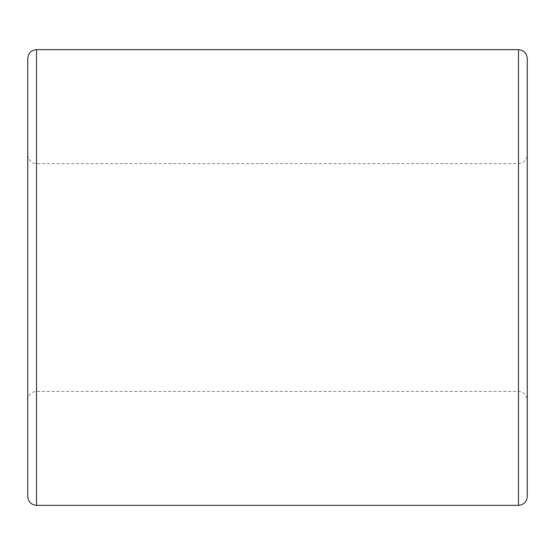 <?xml version="1.0" encoding="UTF-8"?>
<svg xmlns="http://www.w3.org/2000/svg" width="555" height="555" viewBox="0 0 555 555"><rect width="100%" height="100%" fill="white"/><g stroke="black" fill="none" stroke-linecap="round" stroke-linejoin="round"><path stroke-width="0.42" stroke-dasharray="2.77 2.08" d="M27.75 400.183L27.75 154.817L27.75 400.183C28.27 394.862 31.191 391.941 36.512 391.421L518.488 391.421C523.809 391.941 526.73 394.862 527.25 400.183L527.25 154.817L527.25 400.183M527.25 58.421L527.25 496.579M27.75 58.421L27.75 496.579M518.488 391.421L518.488 163.579L518.488 391.421M36.512 391.421L36.512 163.579L36.512 391.421M36.512 49.659L36.512 505.341M518.488 49.659L518.488 505.341M27.75 154.817C28.562 162.525 35.09 164.023 36.512 163.579L518.488 163.579L521.263 163.128C525.037 161.644 527.035 158.869 527.25 154.817"/><path stroke-width="0.83" d="M36.512 505.341L36.512 49.659C31.191 50.179 28.27 53.1 27.75 58.421L27.75 496.579C28.27 501.9 31.191 504.821 36.512 505.341L518.488 505.341L518.488 49.659C523.809 50.179 526.73 53.1 527.25 58.421L527.25 496.579C526.73 501.9 523.809 504.821 518.488 505.341M36.512 49.659L518.488 49.659"/></g></svg>
